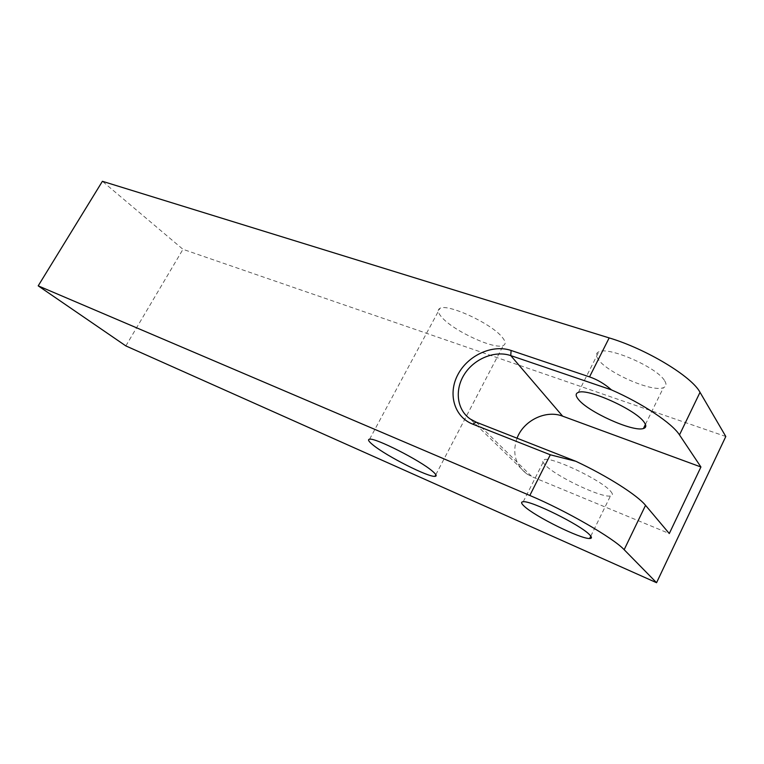 <?xml version="1.0" encoding="UTF-8"?>
<svg xmlns="http://www.w3.org/2000/svg" width="764" height="764" viewBox="0 0 764 764"><rect width="100%" height="100%" fill="white"/><g stroke="black" fill="none" stroke-linecap="round" stroke-linejoin="round"><path stroke-width="0.57" stroke-dasharray="3.82 2.86" d="M664.699 380.864C666.762 384.254 666.342 386.517 663.419 387.663C652.475 392.648 606.74 372.526 598.231 359.3C595.634 355.623 595.834 353.121 598.823 351.803C608.516 346.159 657.537 367.56 664.699 380.864M610.646 491.29C613.081 494.088 613.005 495.664 610.417 496.017C600.829 497.861 554.998 475.867 545.066 464.875C542.096 461.781 541.915 459.995 544.522 459.508C552.783 456.958 602.003 480.461 610.646 491.29M725.8 436.492L182.968 249.312L102.405 181.297M502.254 337.287C505.701 341.489 506.054 344.22 503.314 345.471C494.786 350.027 453.539 330.974 441.84 317.327C437.801 312.82 437.161 309.831 439.93 308.36C447.417 303.203 491.615 323.544 502.254 337.287M125.85 345.911L182.968 249.312M517.047 438.202C512.1 452.804 515.261 464.646 526.53 473.737L532.04 476.755L669.293 533.539M476.153 422.148L532.04 476.755M645.446 424.412L663.419 387.663M590.811 536.118L610.417 496.017M578.358 392.409L598.823 351.803M523.235 501.738L544.522 459.508M435.843 474.673L503.314 345.471M369.604 439.204L439.93 308.36M526.53 473.737L470.28 419.025"/><path stroke-width="1.15" d="M700.025 392.314L679.492 434.907C672.091 423.218 642.572 403.526 611.439 389.869C604.63 383.881 597.324 379.565 589.531 376.891L511.106 350.466C492.35 344.067 467.893 355.394 457.894 374.58C447.637 393.67 454.122 416.877 472.763 424.163L550.309 454.79L575.836 461.294C607.017 475.876 637.271 495.11 645.542 505.338L624.159 549.698C613.349 537.98 565.866 510.619 529.824 495.473L38.2 285.851L102.405 181.297L609.166 337.908C646.058 348.89 691.706 376.356 700.025 392.314L725.8 436.492L656.562 582.703L125.85 345.911L38.2 285.851M624.159 549.698L656.562 582.703M432.271 471.044C436.292 474.415 437.189 476.192 434.964 476.354C428.193 477.252 386.804 456.261 373.271 445.192C368.64 441.496 367.417 439.501 369.604 439.204C375.258 437.657 419.703 460.167 432.271 471.044M589.445 534.599C592.024 537.168 592.09 538.467 589.646 538.505C580.602 539.078 534.733 516.33 524.238 506.245C521.115 503.38 520.781 501.881 523.235 501.738C530.913 500.43 580.201 524.772 589.445 534.599M644.329 422.482C646.525 425.653 646.229 427.668 643.441 428.508C632.993 432.328 587.22 411.5 578.186 399.114C575.445 395.647 575.502 393.412 578.358 392.409C587.516 387.911 636.613 410.096 644.329 422.482M679.492 434.907L700.932 466.995L562.629 416.16C545.84 409.58 523.56 420.544 517.047 438.202M575.836 461.294L476.153 422.148L470.28 419.025C456.748 409.752 454.427 389.63 464.483 374.14C474.396 358.583 494.948 350.17 510.753 355.594L611.439 389.869M645.542 505.338L669.293 533.539L700.932 466.995M511.106 350.466L510.753 355.594L562.629 416.16M550.309 454.79L529.824 495.473M609.166 337.908L589.531 376.891M472.763 424.163L476.153 422.148M643.441 428.508L645.446 424.412M589.646 538.505L590.811 536.118M434.964 476.354L435.843 474.673"/></g></svg>
